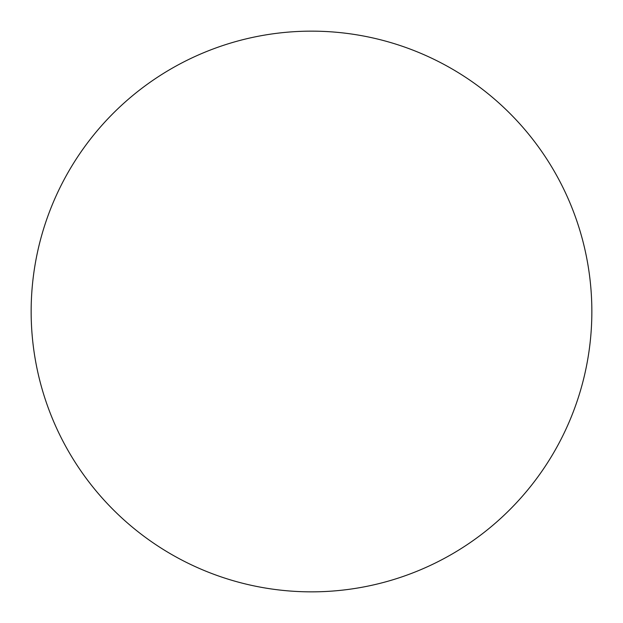 <?xml version="1.0" encoding="UTF-8"?>
<svg xmlns="http://www.w3.org/2000/svg" width="623" height="623" viewBox="0 0 623 623"><rect width="100%" height="100%" fill="white"/><g stroke="black" fill="none" stroke-linecap="round" stroke-linejoin="round"><path stroke-width="0.93" d="M591.85 311.5A280.35 280.35 0 0 0 311.5 31.15A280.35 280.35 0 0 0 31.15 311.5A280.35 280.35 0 0 0 311.5 591.85A280.35 280.35 0 0 0 591.85 311.5"/></g></svg>
